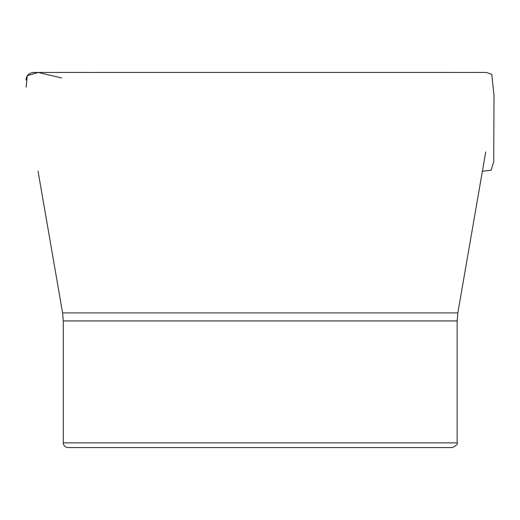 <?xml version="1.0" encoding="UTF-8"?>
<svg xmlns="http://www.w3.org/2000/svg" width="520" height="520" viewBox="0 0 520 520"><rect width="100%" height="100%" fill="white"/><g stroke="black" fill="none" stroke-linecap="round" stroke-linejoin="round"><path stroke-width="0.78" d="M63.291 442.871L457.145 442.871C458.166 443.853 456.606 445.413 452.459 447.558L67.977 447.558C65.13 447.278 63.57 445.718 63.291 442.871L63.291 320.925L62.602 312.917L38.051 171.223M42.9 72.456L42.556 72.456M482.391 171.217L491.088 170.274L493.727 161.72L494 95.492L491.784 74.314L486.337 72.443L34.086 72.449C29.172 72.703 26.481 75.218 26 79.976M61.614 77.928L38.272 72.456L27.3 75.686L26.143 87.172M62.602 312.917L457.834 312.917L485.726 151.97M457.145 442.871L457.145 320.925L63.291 320.925M457.145 320.925L457.834 312.917M475.885 72.443L462.969 72.443M447.902 72.449L427.518 72.449M412.575 72.449L190.19 72.443M152.412 72.449L115.862 72.449M99.158 72.449L46.748 72.449M45.52 72.449L44.174 72.449M44.031 72.449L43.375 72.456M43.29 72.456L44.466 72.449M72.033 72.449L84.357 72.449M387.582 72.449L394.68 72.449M475.475 72.449L479.603 72.449M408.239 72.449L354.25 72.443M92.339 72.449L57.434 72.443M48.652 72.443L44.883 72.449M420.485 72.449L250.542 72.443M99.99 72.449L37.498 72.456M37.447 72.443L36.088 72.449M36.043 72.456L35.022 72.456M34.977 72.449L34.177 72.495M33.943 72.449L32.974 72.488M484.614 72.449L484.146 72.449M477.62 72.449L477.23 72.449M476.95 72.443L476.431 72.443M415.74 72.449L400.887 72.449M79.008 72.449L55.841 72.443"/></g></svg>

